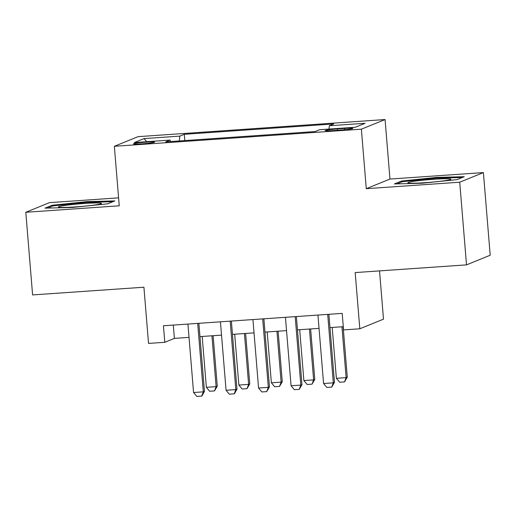 <?xml version="1.0" encoding="UTF-8"?>
<svg xmlns="http://www.w3.org/2000/svg" width="516" height="516" viewBox="0 0 516 516"><rect width="100%" height="100%" fill="white"/><g stroke="black" fill="none" stroke-linecap="round" stroke-linejoin="round"><path stroke-width="0.77" d="M141.958 143.841A10.636 0.677 -4.7 0 0 154.606 142.139A10.636 0.677 -4.7 0 0 146.054 142.177A10.636 0.677 -4.7 0 0 133.405 143.88A10.636 0.677 -4.7 0 0 141.958 143.841M118.596 197.854L49.484 202.64L25.8 212.276L32.598 294.926L143.919 287.219L148.537 343.417L164.791 342.295L174.395 338.386L189.03 337.374M385.065 119.544L138.043 136.663L114.352 146.292L361.381 129.181L385.065 119.544L389.961 179.052L366.27 188.688L459.717 182.213L483.402 172.583L389.961 179.052M483.402 172.583L490.2 255.233L466.516 264.869L355.189 272.577L359.813 328.782L383.498 319.146L379.531 270.894M459.717 182.213L466.516 264.869M359.813 328.782L343.559 329.905L342.198 313.38L163.43 325.764L164.791 342.295M344.585 128.445L337.438 128.942A10.307 0.658 -4.7 0 0 325.183 130.593A10.307 0.658 -4.7 0 0 333.465 130.554L340.618 130.058A10.307 0.658 -4.7 0 0 352.873 128.407A10.307 0.658 -4.7 0 0 344.585 128.445L344.688 129.722M170.532 141.558L170.087 140.081L165.604 141.9L315.121 131.541L319.604 129.722L355.356 127.246L365.089 123.285L329.331 125.762L333.813 123.937L184.296 134.295L179.82 136.121L179.316 140.952M170.087 140.081L134.334 142.558L144.061 138.598L179.82 136.121M366.27 188.688L361.381 129.181M25.8 212.276L119.248 205.8L114.352 146.292M199.963 336.613L221.532 335.123M232.464 334.362L254.033 332.872M264.972 332.111L286.535 330.614M297.474 329.859L319.043 328.363M329.976 327.608L343.295 326.686M173.299 325.08L174.395 338.386M328.989 129.071L329.331 125.762M184.812 140.571L184.296 134.295M144.061 138.598L146.738 141.694M436.439 177.427L401.506 181.045L394.379 183.948L422.172 183.225L457.105 179.607L464.239 176.704L436.439 177.427L436.504 178.168M44.963 208.154L72.762 207.432L107.696 203.814L114.829 200.911L87.03 201.633L52.097 205.252L44.963 208.154M401.59 182.025L401.506 181.045M52.181 206.232L52.097 205.252M87.094 202.375L87.03 201.633M327.699 314.379L333.323 382.84L334.478 382.369L331.724 387.11L326.847 387.445L323.577 383.511L317.946 315.057M328.879 314.302L334.478 382.369M323.577 383.511L333.323 382.84L331.724 387.11M332.194 327.454L336.38 378.305L346.126 377.628L341.947 326.776M347.281 377.157L344.527 381.898L346.126 377.628L347.281 377.157L343.134 326.699M344.527 381.898L339.651 382.24L336.38 378.305M425.203 182.677A21.608 1.374 -4.7 0 0 450.778 179.381A21.608 1.374 -4.7 0 0 433.524 179.297A21.608 1.374 -4.7 0 0 407.975 182.896A21.608 1.374 -4.7 0 0 425.203 182.677M397.036 183.883L402.428 181.684L436.272 178.175L462.278 177.498M96.169 204.775A21.608 1.374 -4.7 0 0 101.368 203.588A21.608 1.374 -4.7 0 0 88.565 203.227A21.608 1.374 -4.7 0 0 63.732 205.613A21.608 1.374 -4.7 0 0 58.56 207.103A21.608 1.374 -4.7 0 0 73.562 207.032A21.608 1.374 -4.7 0 0 96.169 204.775M47.62 208.09L53.019 205.89L86.862 202.382L112.869 201.704M295.197 316.63L300.822 385.091L301.976 384.62L299.216 389.361L294.346 389.696L291.069 385.762L285.445 317.308M296.377 316.553L301.976 384.62M291.069 385.762L300.822 385.091L299.216 389.361M262.689 318.888L268.32 387.342L269.475 386.871L266.714 391.612L261.838 391.947L258.568 388.019L252.943 319.559M263.876 318.804L269.475 386.871M258.568 388.019L268.32 387.342L266.714 391.612M230.188 321.139L235.818 389.593L236.967 389.122L234.406 393.785L229.336 394.205L226.066 390.27L220.435 321.81M231.374 321.055L236.967 389.122M226.066 390.27L235.818 389.593L234.212 393.863M197.686 323.39L203.31 391.844L204.465 391.373L201.898 396.036L196.835 396.456L193.565 392.521L187.934 324.067M198.866 323.306L204.465 391.373M193.565 392.521L203.31 391.844L201.711 396.114M299.693 329.705L303.872 380.556L313.625 379.879L309.445 329.027M314.779 379.415L312.019 384.156L313.625 379.879L314.779 379.415L310.632 328.95M312.019 384.156L307.149 384.491L303.872 380.556M267.191 331.956L271.371 382.808L281.123 382.13L276.944 331.285M282.278 381.666L279.517 386.407L281.123 382.13L282.278 381.666L278.124 331.201M279.517 386.407L274.641 386.742L271.371 382.808M234.69 334.207L238.869 385.059L248.622 384.388L244.436 333.536M249.77 383.917L247.016 388.658L248.622 384.388L249.77 383.917L245.622 333.452M247.016 388.658L242.139 388.993L238.869 385.059M202.182 336.458L206.368 387.31L216.114 386.639L211.934 335.787M217.268 386.168L214.514 390.909L216.114 386.639L217.268 386.168L213.121 335.703M214.514 390.909L209.638 391.244L206.368 387.31M337.548 130.271L337.438 128.942"/></g></svg>
